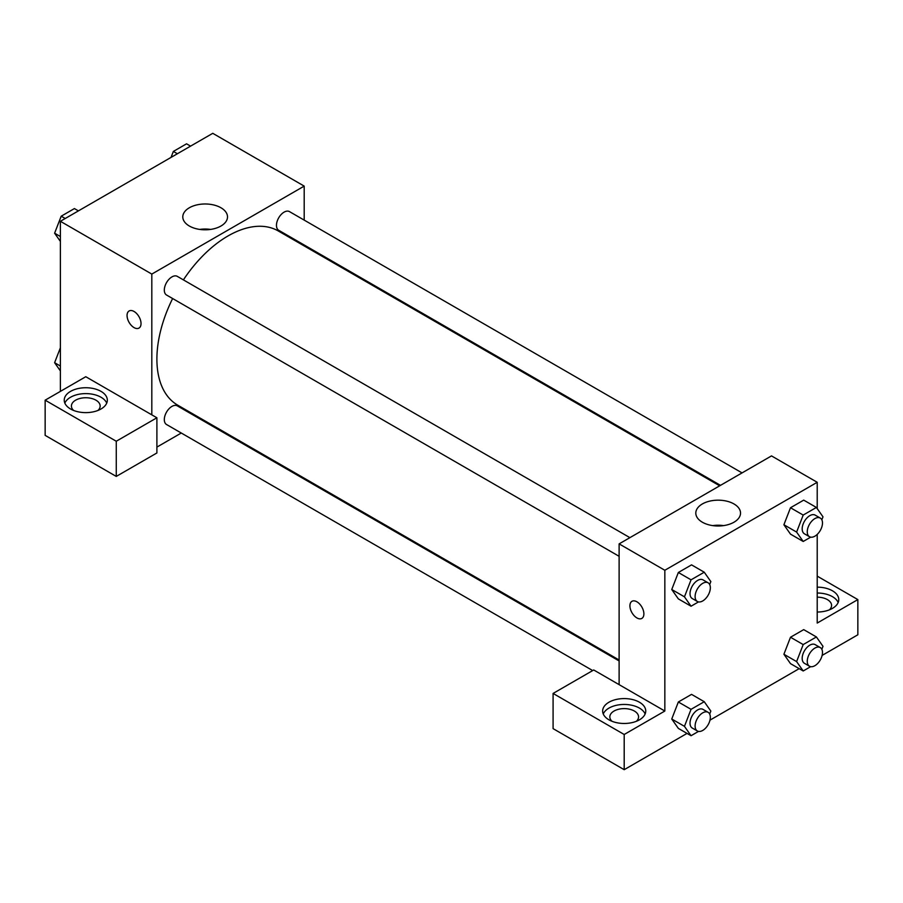 <?xml version="1.0" encoding="UTF-8"?>
<svg xmlns="http://www.w3.org/2000/svg" width="903" height="903" viewBox="0 0 903 903"><rect width="100%" height="100%" fill="white"/><g stroke="black" fill="none" stroke-linecap="round" stroke-linejoin="round"><path stroke-width="1.35" d="M60.388 391.383L60.388 221.291L212.769 133.317L304.198 186.108L304.198 220.118M304.198 244.995L304.198 245.932M220.964 207.769A22.361 12.913 180 0 1 227.511 216.889A22.361 12.913 180 0 1 205.15 229.802A22.361 12.913 180 0 1 182.79 216.889A22.361 12.913 180 0 1 196.594 204.97A22.361 12.913 180 0 1 220.964 207.769M151.817 414.849L85.785 376.72L45.15 400.176L116.261 441.24L156.896 417.773L151.817 414.849L151.817 274.083L60.388 221.291M151.817 274.083L304.198 186.108M210.568 229.418A22.361 12.913 0 0 0 199.732 229.418M129.106 310.982A9.877 5.7 -120 0 0 127.594 318.894A9.877 5.7 -120 0 0 134.039 327.597A9.877 5.7 60 0 1 127.583 318.894A9.877 5.7 60 0 1 129.095 310.982A9.877 5.7 60 0 1 138.983 316.682A9.877 5.7 60 0 1 138.983 328.094A9.877 5.7 60 0 1 134.039 327.597A9.877 5.7 -120 0 0 138.983 328.082M70.547 391.383A21.548 12.439 180 0 1 94.036 388.685A21.548 12.439 180 0 1 107.333 400.176A21.548 12.439 180 0 1 85.785 412.626A21.548 12.439 180 0 1 64.237 400.176A21.548 12.439 180 0 1 70.547 391.383M106.723 403.11A21.548 12.439 0 0 0 91.609 394.069A21.548 12.439 0 0 0 70.547 397.252A21.548 12.439 0 0 0 64.847 403.11M73.606 410.447A14.369 8.296 180 0 1 71.416 406.045A14.369 8.296 180 0 1 80.288 398.381A14.369 8.296 180 0 1 95.944 400.176A14.369 8.296 180 0 1 100.154 406.045A14.369 8.296 180 0 1 97.964 410.447M45.15 400.176L45.15 435.37L116.261 476.423L156.896 452.967L156.896 417.773M116.261 441.24L116.261 476.423M203.626 420.121L202.825 420.584M181.266 433.034L156.896 447.098M619.119 660.94L177.315 405.865A10.78 6.219 120 0 0 169.019 408.754A10.78 6.219 120 0 0 164.312 419.59A10.78 6.219 120 0 0 166.547 424.523L592.695 670.568M742.052 472.901L289.468 211.607A10.78 6.219 120 0 0 281.172 214.496A10.78 6.219 120 0 0 276.465 225.344A10.78 6.219 120 0 0 278.7 230.276L720.492 485.34M629.899 537.657L177.315 276.363A10.78 6.219 120 0 0 169.019 279.253A10.78 6.219 120 0 0 164.312 290.089A10.78 6.219 120 0 0 166.547 295.021L619.119 556.316M172.631 298.532A100.572 58.063 120 0 0 156.896 359.123A100.572 58.063 120 0 0 177.722 405.165L619.119 660.003M719.691 485.814L278.293 230.976A100.572 58.063 120 0 0 183.399 279.874M619.119 684.643L593.722 669.981L553.087 693.436L624.199 734.489L664.834 711.033L619.119 684.643L619.119 543.877L771.501 455.902L817.215 482.292L817.215 508.615M553.087 693.436L553.087 728.631L624.199 769.683L687.036 733.405M709.972 720.154L799.189 668.649M822.125 655.409L857.85 634.786L857.85 599.592L817.215 623.059L817.215 534.418M817.215 597.165A14.369 8.296 180 0 1 827.374 599.592A14.369 8.296 180 0 1 831.584 605.461A14.369 8.296 180 0 1 829.394 609.864M838.153 602.527A21.548 12.439 0 0 0 817.215 593.023M817.215 587.153A21.548 12.439 180 0 1 838.763 599.592A21.548 12.439 180 0 1 817.215 612.031M612.02 721.294A14.369 8.296 180 0 1 609.83 716.892A14.369 8.296 180 0 1 624.199 708.607A14.369 8.296 180 0 1 638.568 716.892A14.369 8.296 180 0 1 636.378 721.294M645.137 713.968A21.548 12.439 0 0 0 630.023 704.916A21.548 12.439 0 0 0 608.961 708.099A21.548 12.439 0 0 0 603.26 713.968M608.961 702.229A21.548 12.439 180 0 1 632.45 699.532A21.548 12.439 180 0 1 645.747 711.033A21.548 12.439 180 0 1 624.199 723.472A21.548 12.439 180 0 1 602.651 711.033A21.548 12.439 180 0 1 608.961 702.229M624.199 734.489L624.199 769.683M817.215 576.137L857.85 599.592M803.196 644.573L790.497 637.247L803.704 629.628L790.497 637.247L783.906 654.257L790.497 663.637L783.906 654.257L796.604 661.583L803.196 644.573L816.402 636.954L822.994 646.345L821.843 649.313M810.668 537.161L803.196 541.473L790.497 534.136L783.894 524.767L790.497 507.746L803.704 500.127L790.497 507.746L803.196 515.071L816.402 507.452L822.994 516.843L821.843 519.812M698.516 601.906L691.043 606.218L678.345 598.881L671.742 589.512M691.043 606.218L684.451 596.827L691.043 579.828L678.345 572.491L691.551 564.872L678.345 572.491L671.753 589.501L678.345 598.881M698.516 731.407L691.043 735.719L684.451 726.339L691.043 709.329L678.345 701.992L691.551 694.373L678.345 701.992L671.753 719.002L678.345 728.394L671.742 719.025M664.834 711.033L664.834 570.267L817.215 482.292M733.981 503.953A22.361 12.913 180 0 1 740.528 513.085A22.361 12.913 180 0 1 718.167 525.997A22.361 12.913 180 0 1 695.807 513.085A22.361 12.913 180 0 1 709.611 501.154A22.361 12.913 180 0 1 733.981 503.953M664.834 570.267L619.119 543.877M723.585 525.614A22.361 12.913 0 0 0 712.749 525.614M631.965 601.308A9.877 5.7 -120 0 0 630.452 609.22A9.877 5.7 -120 0 0 636.897 617.923A9.877 5.7 60 0 1 630.441 609.22A9.877 5.7 60 0 1 631.953 601.308A9.877 5.7 60 0 1 641.841 607.008A9.877 5.7 60 0 1 641.841 618.408A9.877 5.7 60 0 1 636.897 617.923A9.877 5.7 -120 0 0 641.841 618.408M691.043 579.828L704.25 572.209L710.842 581.588L709.69 584.557M708.11 582.807L703.031 579.884A10.78 6.219 120 0 0 694.734 582.762A10.78 6.219 120 0 0 690.027 593.61A10.78 6.219 120 0 0 692.262 598.542L697.342 601.477A10.78 6.219 120 0 0 708.11 595.258A10.78 6.219 120 0 0 708.11 582.807A10.78 6.219 120 0 0 699.814 585.697A10.78 6.219 120 0 0 695.107 596.544A10.78 6.219 120 0 0 697.342 601.477M684.451 596.827L671.753 589.501M704.25 572.209L691.551 564.872M803.196 541.473L796.604 532.081L803.196 515.071M820.263 518.062L815.183 515.128A10.78 6.219 120 0 0 806.887 518.017A10.78 6.219 120 0 0 802.18 528.865A10.78 6.219 120 0 0 804.415 533.797L809.494 536.721A10.78 6.219 120 0 0 820.263 530.501A10.78 6.219 120 0 0 820.263 518.062A10.78 6.219 120 0 0 811.966 520.952A10.78 6.219 120 0 0 807.259 531.788A10.78 6.219 120 0 0 809.494 536.721M790.497 534.136L783.906 524.745L796.604 532.081M816.402 507.452L803.704 500.127M691.043 709.329L704.25 701.71L710.842 711.101L709.69 714.059M708.11 712.32L703.031 709.386A10.78 6.219 120 0 0 694.734 712.275A10.78 6.219 120 0 0 690.027 723.111A10.78 6.219 120 0 0 692.262 728.044L697.342 730.978A10.78 6.219 120 0 0 708.11 724.759A10.78 6.219 120 0 0 708.11 712.32A10.78 6.219 120 0 0 699.814 715.199A10.78 6.219 120 0 0 695.107 726.046A10.78 6.219 120 0 0 697.342 730.978M691.043 735.719L678.345 728.394M684.451 726.339L671.753 719.002M704.25 701.71L691.551 694.373M810.668 666.662L803.196 670.974L796.604 661.583M820.263 647.564L815.183 644.629A10.78 6.219 120 0 0 806.887 647.519A10.78 6.219 120 0 0 802.18 658.366A10.78 6.219 120 0 0 804.415 663.299L809.494 666.233A10.78 6.219 120 0 0 820.263 660.003A10.78 6.219 120 0 0 820.263 647.564A10.78 6.219 120 0 0 811.966 650.453A10.78 6.219 120 0 0 807.259 661.301A10.78 6.219 120 0 0 809.494 666.233M803.196 670.974L790.497 663.637M816.402 636.954L803.704 629.628M60.388 241.417L54.609 233.2L61.201 216.189L74.407 208.57L78.414 210.884M60.388 236.53L54.609 233.2M65.219 218.503L61.201 216.189M171.039 157.404L173.353 151.433L186.56 143.814L190.567 146.139M177.372 153.758L173.353 151.433M60.388 370.919L54.609 362.701L60.388 347.802M60.388 366.031L54.609 362.701"/></g></svg>
